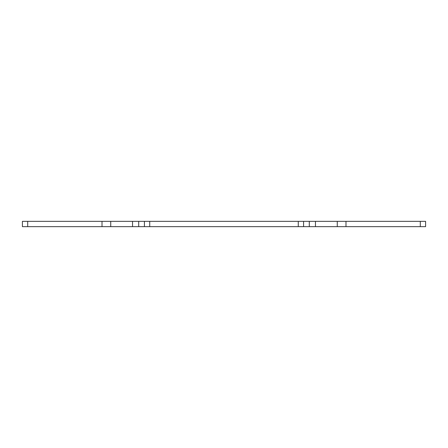 <?xml version="1.0" encoding="UTF-8"?>
<svg xmlns="http://www.w3.org/2000/svg" width="448" height="448" viewBox="0 0 448 448"><rect width="100%" height="100%" fill="white"/><g stroke="black" fill="none" stroke-linecap="round" stroke-linejoin="round"><path stroke-width="0.67" d="M149.727 226.654L425.6 226.654L425.6 221.346L22.4 221.346L22.4 226.654L149.727 226.654L149.727 221.346M144.418 226.654L144.418 221.346M303.582 226.654L303.582 221.346M298.273 226.654L298.273 221.346M309.288 226.654L309.288 221.346M315.465 226.654L315.465 221.346M337.266 226.654L337.266 221.346M345.985 226.654L345.985 221.346M420.297 226.654L420.297 221.346M27.703 226.654L27.703 221.346M102.015 226.654L102.015 221.346M110.734 226.654L110.734 221.346M132.535 226.654L132.535 221.346M138.712 226.654L138.712 221.346"/></g></svg>
